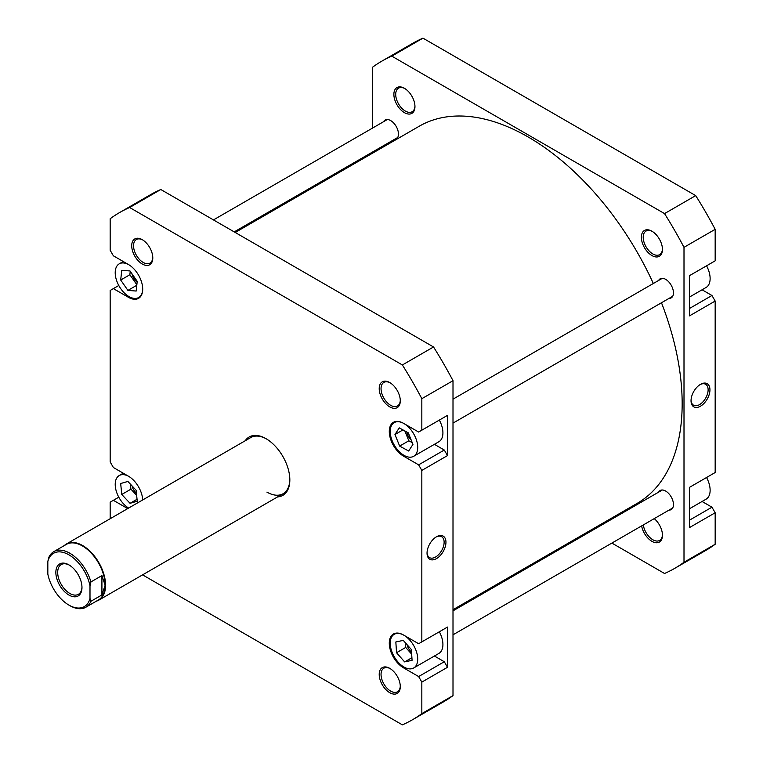 <?xml version="1.0" encoding="UTF-8"?>
<svg xmlns="http://www.w3.org/2000/svg" width="763" height="763" viewBox="0 0 763 763"><rect width="100%" height="100%" fill="white"/><g stroke="black" fill="none" stroke-linecap="round" stroke-linejoin="round"><path stroke-width="1.14" d="M235.214 232.477L419.269 126.21A217.789 125.742 60 0 1 605.154 205.257A217.789 125.742 60 0 1 653.338 283.493M661.473 302.749A217.789 125.742 60 0 1 637.057 503.427L453.003 609.694M128.728 264.675A19.447 11.226 -120 0 0 119.238 263.836A19.447 11.226 -120 0 0 116.253 279.42A19.447 11.226 -120 0 0 128.957 296.559A19.447 11.226 -120 0 0 138.685 297.522A19.447 11.226 -120 0 0 142.71 288.881M403.961 667.024A19.447 11.226 -120 0 0 413.68 667.987A19.447 11.226 -120 0 0 416.665 652.403A19.447 11.226 -120 0 0 403.961 635.264A19.447 11.226 -120 0 0 394.233 634.301A19.447 11.226 -120 0 0 391.257 649.885A19.447 11.226 -120 0 0 403.961 667.024M413.68 667.987L438.887 653.433A19.447 11.226 -120 0 0 439.335 631.774M403.961 455.33A19.447 11.226 -120 0 0 413.68 456.293A19.447 11.226 -120 0 0 416.665 440.709A19.447 11.226 -120 0 0 403.961 423.57A19.447 11.226 -120 0 0 394.233 422.607A19.447 11.226 -120 0 0 391.257 438.191A19.447 11.226 -120 0 0 403.961 455.33M413.68 456.293L438.887 441.739A19.447 11.226 -120 0 0 439.335 420.079M389.75 406.898A14.907 8.603 60 0 1 379.211 388.644A14.907 8.603 60 0 1 389.75 382.559L389.75 382.559A14.907 8.603 60 0 1 400.289 400.813A14.907 8.603 60 0 1 389.75 406.898M390.217 382.835A13.61 7.859 -120 0 0 383.865 382.416A13.61 7.859 -120 0 0 381.777 393.317A13.61 7.859 -120 0 0 390.666 405.315A13.61 7.859 -120 0 0 397.475 405.992A13.61 7.859 -120 0 0 400.279 400.27M389.75 692.69A14.907 8.603 60 0 1 379.211 674.435A14.907 8.603 60 0 1 389.75 668.35L389.75 668.35A14.907 8.603 60 0 1 400.289 686.605A14.907 8.603 60 0 1 389.75 692.69M390.217 668.626A13.61 7.859 -120 0 0 383.865 668.197A13.61 7.859 -120 0 0 381.777 679.108A13.61 7.859 -120 0 0 390.666 691.106A13.61 7.859 -120 0 0 397.475 691.774A13.61 7.859 -120 0 0 400.279 686.061M142.252 264.008A14.907 8.603 60 0 1 131.713 245.753A14.907 8.603 60 0 1 142.252 239.668L142.252 239.668A14.907 8.603 60 0 1 152.791 257.923A14.907 8.603 60 0 1 142.252 264.008M142.719 239.944A13.61 7.859 -120 0 0 136.358 239.515A13.61 7.859 -120 0 0 134.278 250.426A13.61 7.859 -120 0 0 143.167 262.424A13.61 7.859 -120 0 0 149.968 263.092A13.61 7.859 -120 0 0 152.781 257.379M245.171 440.785A33.706 19.456 60 0 1 266.001 438.658L266.001 438.658A33.706 19.456 60 0 1 289.835 479.937A33.706 19.456 60 0 1 277.579 496.913M266.459 438.925A32.408 18.713 -120 0 0 250.712 437.581L66.467 543.952A32.408 18.713 60 0 1 82.671 545.564A32.408 18.713 60 0 1 103.835 574.119A32.408 18.713 60 0 1 98.875 600.09A32.408 18.713 60 0 1 96.424 601.13M436.503 536.761L436.503 536.761A13.372 7.725 -60 0 1 445.954 542.216A13.372 7.725 -60 0 1 436.503 558.602A13.372 7.725 -60 0 1 427.042 553.137A13.372 7.725 -60 0 1 436.503 536.761L436.503 536.761M427.051 552.593A12.074 6.972 120 0 0 429.55 557.61A12.074 6.972 120 0 0 435.587 557.009A12.074 6.972 120 0 0 443.475 546.365A12.074 6.972 120 0 0 441.624 536.694A12.074 6.972 120 0 0 436.026 537.047M406.841 432.03A9.07 5.236 -120 0 0 411.238 440.146M407.022 644.64A9.07 5.236 -120 0 0 411.543 652.127M132.028 485.878A9.07 5.236 -120 0 0 136.443 493.27M131.932 273.726A9.07 5.236 -120 0 0 137.13 282.138M434.405 656.018L444.295 661.731L447.499 667.291L447.499 627.062L444.295 628.922M434.405 444.324L444.295 450.036L447.499 455.587L447.499 415.368L444.295 417.218M118.79 497.19L113.372 500.318L127.717 508.597M113.372 500.318L110.168 502.168L110.168 518.726M404.428 455.587L403.503 456.121A20.096 11.598 -120 0 1 390.37 438.41A20.096 11.598 -120 0 1 393.45 422.311A20.096 11.598 -120 0 1 403.503 423.312L418.629 432.039L421.834 430.189L421.834 398.687L453.003 380.689L453.003 695.618A292.849 169.081 -120 0 1 443.589 701.798L412.421 719.795A292.849 169.081 -120 0 1 402.368 724.85L142.576 574.863M412.421 719.795A292.849 169.081 -120 0 0 421.834 713.615L421.834 682.103L418.629 676.552L444.295 661.731M447.499 455.587L421.834 470.409L421.834 641.883L418.629 643.734L403.503 635.007A20.096 11.598 -120 0 0 393.45 634.005A20.096 11.598 -120 0 0 390.37 650.114A20.096 11.598 -120 0 0 403.503 667.816L418.629 676.552M421.834 470.409L418.629 464.848L444.295 450.036M403.503 456.121L418.629 464.848M421.834 398.687A292.849 169.081 -120 0 0 402.368 364.962L129.634 207.507A292.849 169.081 -120 0 0 119.581 212.562A292.849 169.081 -120 0 0 110.168 218.743L110.168 250.245L113.372 255.805L128.499 264.542A20.096 11.598 -120 0 1 141.622 282.243A20.096 11.598 -120 0 1 138.551 298.343A20.096 11.598 -120 0 1 128.499 297.351L113.372 288.614L110.168 290.474L110.168 461.949L113.372 467.5L128.499 476.236A20.096 11.598 -120 0 1 142.691 499.946M453.003 380.689A292.849 169.081 -120 0 0 433.537 346.974L160.802 189.51A292.849 169.081 -120 0 0 150.74 194.565L119.581 212.562M421.834 641.883L447.499 627.062M447.499 667.291L421.834 682.103M453.003 695.618L421.834 713.615M421.834 430.189L447.499 415.368M160.802 189.51L129.634 207.507M402.368 364.962L433.537 346.974M266.916 492.106A32.408 18.713 -120 0 0 283.121 493.718A32.408 18.713 -120 0 0 289.826 479.402M118.79 285.496L113.372 288.614M399.65 446.088L408.653 451.019L412.955 444.381L408.262 432.812L399.268 427.871L394.967 434.519L399.65 446.088L408.825 440.795L412.268 442.683M395.844 641.969L396.531 652.727L404.648 661.903L412.077 660.319L411.381 649.561L403.265 640.386L395.844 641.969M121.765 494.462L130.044 503.313L137.235 501.224L136.148 490.285L127.879 481.434L120.678 483.523L121.765 494.462L130.931 489.169L136.644 495.282M128.728 476.37A19.447 11.226 -120 0 0 119.238 475.54A19.447 11.226 -120 0 0 116.195 490.905A19.447 11.226 -120 0 0 128.632 508.063M120.697 280.031L127.917 290.398L136.176 291.046L137.216 281.337L130.006 270.96L121.737 270.312L120.697 280.031L129.863 274.737L136.854 284.771M404.819 430.923L408.825 440.795M402.959 429.903L394.967 434.519M405.401 642.808L405.706 647.444L396.531 652.727M411.906 657.716L404.648 661.903M405.706 647.444L411.677 654.196M137.044 499.269L130.044 503.313M130.435 484.181L130.931 489.169M136.796 285.267L127.917 290.398M130.235 271.294L129.863 274.737M706.548 265.81A19.447 11.226 60 0 1 706.099 287.46L689.504 297.045M706.548 477.504A19.447 11.226 60 0 1 706.099 499.164L689.504 508.74M654.234 518.621A14.907 8.603 60 0 1 662.456 535.245A14.907 8.603 60 0 1 651.917 541.329A14.907 8.603 60 0 1 641.635 525.898M643.333 524.915A13.61 7.859 -120 0 0 652.832 539.746A13.61 7.859 -120 0 0 659.642 540.414A13.61 7.859 -120 0 0 662.446 534.701M651.917 255.538A14.907 8.603 60 0 1 641.378 237.283A14.907 8.603 60 0 1 651.917 231.199L651.917 231.199A14.907 8.603 60 0 1 662.456 249.453A14.907 8.603 60 0 1 651.917 255.538M652.384 231.475A13.61 7.859 -120 0 0 646.032 231.055A13.61 7.859 -120 0 0 643.943 241.957A13.61 7.859 -120 0 0 652.832 253.955A13.61 7.859 -120 0 0 659.642 254.623A13.61 7.859 -120 0 0 662.446 248.91M404.419 112.647A14.907 8.603 60 0 1 393.88 94.393A14.907 8.603 60 0 1 404.419 88.298L404.419 88.298A14.907 8.603 60 0 1 414.958 106.562A14.907 8.603 60 0 1 404.419 112.647M404.886 88.584A13.61 7.859 -120 0 0 398.524 88.155A13.61 7.859 -120 0 0 396.445 99.066A13.61 7.859 -120 0 0 405.334 111.064A13.61 7.859 -120 0 0 412.134 111.732A13.61 7.859 -120 0 0 414.948 106.019M700.501 406.183A13.372 7.725 -60 0 1 691.04 400.718A13.372 7.725 -60 0 1 700.501 384.342L700.501 384.342A13.372 7.725 -60 0 1 709.952 389.798A13.372 7.725 -60 0 1 700.501 406.183M691.059 400.174A12.074 6.972 120 0 0 693.548 405.191A12.074 6.972 120 0 0 699.585 404.59A12.074 6.972 120 0 0 707.473 393.946A12.074 6.972 120 0 0 705.622 384.275A12.074 6.972 120 0 0 700.033 384.628M658.622 280.45A11.016 6.362 60 0 1 660.157 278.81A11.016 6.362 60 0 1 665.67 279.353A11.016 6.362 60 0 1 672.861 289.063A11.016 6.362 60 0 1 671.173 297.894A11.016 6.362 60 0 1 668.989 298.409M658.622 492.145A11.016 6.362 60 0 1 660.157 490.504A11.016 6.362 60 0 1 665.67 491.057A11.016 6.362 60 0 1 672.861 500.766A11.016 6.362 60 0 1 671.173 509.589A11.016 6.362 60 0 1 668.989 510.104M383.617 121.679A11.016 6.362 60 0 1 385.153 120.039A11.016 6.362 60 0 1 390.666 120.583A11.016 6.362 60 0 1 397.866 130.301A11.016 6.362 60 0 1 396.178 139.124A11.016 6.362 60 0 1 393.994 139.639M372.334 128.194L372.334 67.382A292.849 169.081 60 0 1 381.748 61.202L412.907 43.205A292.849 169.081 60 0 1 422.969 38.15L695.703 195.614A292.849 169.081 60 0 1 715.169 229.329L715.169 260.832L689.504 275.653L689.504 315.872L715.169 301.051L711.955 295.5L702.074 289.787M715.169 301.051L715.169 472.526L689.504 487.347L689.504 527.567L715.169 512.755L711.955 507.195L702.074 501.482M381.748 61.202A292.849 169.081 60 0 1 391.8 56.147L664.535 213.602A292.849 169.081 60 0 1 684.001 247.326L684.001 562.255A292.849 169.081 60 0 1 674.587 568.435L705.756 550.438A292.849 169.081 60 0 0 715.169 544.257L715.169 512.755M372.334 152.142L372.334 153.306M590.123 530.523L591.125 531.105M611.869 543.084L664.535 573.49A292.849 169.081 60 0 0 674.587 568.435M684.001 247.326L715.169 229.329M715.169 544.257L684.001 562.255M391.8 56.147L422.969 38.15M695.703 195.614L664.535 213.602M689.504 308.462L711.955 295.5M689.504 520.156L711.955 507.195M47.831 561.52A30.787 17.778 60 0 1 68.918 554.825A30.787 17.778 60 0 1 89.996 585.87L90.921 581.931A32.084 18.522 -120 0 0 69.834 553.232A32.084 18.522 -120 0 0 53.791 551.649A32.084 18.522 -120 0 0 48.746 557.581L47.831 561.52L47.831 574.062A30.787 17.778 60 0 0 68.918 605.097L69.834 605.631A32.084 18.522 -120 0 0 85.876 607.224A32.084 18.522 -120 0 0 90.921 601.282L89.996 598.402A30.787 17.778 60 0 1 68.918 605.097M53.791 551.649L66.391 544.372A32.084 18.522 60 0 1 82.433 545.955A32.084 18.522 60 0 1 105.122 585.259A32.084 18.522 60 0 1 98.484 599.947L85.876 607.224M68.918 564.878A18.474 10.663 -120 0 0 55.852 572.422A18.474 10.663 -120 0 0 68.918 595.045A18.474 10.663 -120 0 0 81.975 587.5A18.474 10.663 -120 0 0 68.918 564.878L68.918 564.878M81.975 586.957A17.177 9.919 60 0 1 78.417 594.31A17.177 9.919 60 0 1 69.834 593.461A17.177 9.919 60 0 1 58.608 578.325A17.177 9.919 60 0 1 61.24 564.553A17.177 9.919 60 0 1 69.385 565.154M89.996 598.402L89.996 585.87M90.921 601.282L101.918 594.93L101.918 575.579L90.921 581.931M101.918 594.93L105.122 585.259L101.918 575.579M64.34 545.555A32.408 18.713 60 0 1 66.467 543.952M404.428 667.282L403.503 667.816M129.424 296.817L128.499 297.351M453.003 399.163L662.341 278.295M453.003 423.112L672.718 296.263M138.685 297.522L140.754 296.321M394.233 422.607L396.312 421.414M394.233 634.301L396.312 633.109M119.238 475.54L123.263 473.213M119.238 263.836L123.263 261.518M283.121 493.718L98.875 600.09M213.459 219.916L387.346 119.524M234.203 231.895L397.714 137.493M453.003 610.858L662.341 489.989M453.003 634.806L672.718 507.958"/></g></svg>
